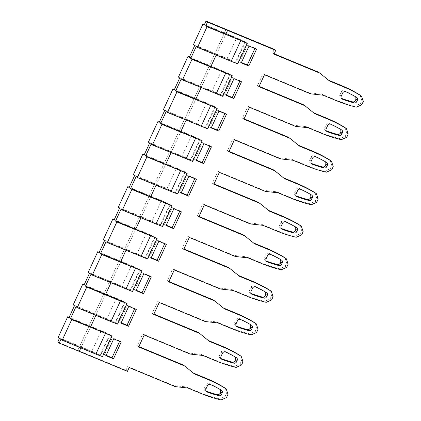 <?xml version="1.0" encoding="UTF-8"?>
<svg xmlns="http://www.w3.org/2000/svg" width="421" height="421" viewBox="0 0 421 421"><rect width="100%" height="100%" fill="white"/><g stroke="black" fill="none" stroke-linecap="round" stroke-linejoin="round"><path stroke-width="0.32" stroke-dasharray="2.1 1.58" d="M193.476 44.558L227.13 58.498L235.892 62.492L245.411 41.889L224.34 33.159L226.093 29.365L77.769 350.361L79.253 351.403L77.769 350.361L57.703 342.047M129.173 367.559L127.689 366.517L125.937 370.312L77.769 350.361L79.527 346.562L100.598 355.292L91.836 351.298L101.356 330.695L69.118 317.339M127.689 366.517L172.989 385.283A5.994 5.405 -54.9 0 0 174.373 385.636L175.857 386.683M187.871 388.004L186.387 386.957L174.373 385.636M186.387 386.957L199.933 392.572A153.47 138.404 -54.9 0 0 219.609 398.908L221.088 399.95M224.714 387.852L226.519 393.251L225.019 396.503L219.609 398.908M193.313 373.032L183.724 365.402A5.994 5.405 -54.9 0 0 183.456 365.196M138.862 346.599L137.209 345.915L142.724 333.985L188.024 352.751A5.994 5.405 -54.9 0 0 189.408 353.103L190.892 354.145M241.533 365.012L240.049 363.97L234.639 366.375A153.47 138.404 -54.9 0 1 214.968 360.039L201.422 354.424L189.408 353.103M240.049 363.97L241.554 360.713L239.749 355.319M208.342 340.5L209.421 341.373M198.486 332.664A5.994 5.405 -54.9 0 1 198.759 332.869L207.937 340.326M153.891 314.061L152.244 313.382L157.754 301.452L203.054 320.218A5.994 5.405 -54.9 0 0 204.438 320.57L205.922 321.612M256.568 332.479L255.084 331.438L249.674 333.842A153.47 138.404 -54.9 0 1 230.003 327.506L216.452 321.891L204.438 320.57M255.084 331.438L256.584 328.18L254.779 322.786M223.377 307.962L224.451 308.835M213.521 300.131A5.994 5.405 -54.9 0 1 213.789 300.336L222.967 307.793M168.926 281.528L167.274 280.849L172.789 268.919L218.089 287.685A5.994 5.405 -54.9 0 0 219.473 288.038L220.957 289.08M271.598 299.947L270.114 298.899L264.704 301.31A153.47 138.404 -54.9 0 1 245.033 294.974L231.487 289.359L219.473 288.038M270.114 298.899L271.619 295.647L269.814 290.253M238.407 275.429L239.486 276.302M228.55 267.598A5.994 5.405 -54.9 0 1 228.824 267.803L238.002 275.26M183.956 248.995L182.309 248.311L187.819 236.386L233.118 255.152A5.994 5.405 -54.9 0 0 234.502 255.505L235.986 256.547M248.001 257.868L246.517 256.826L234.502 255.505M246.517 256.826L260.067 262.436A153.47 138.404 -54.9 0 0 279.739 268.772L281.223 269.819M284.843 257.72L286.654 263.114L285.149 266.367L279.739 268.772M253.442 242.896L243.854 235.271A5.994 5.405 -54.9 0 0 243.585 235.065M198.991 216.462L197.338 215.778L202.854 203.853L248.153 222.62A5.994 5.405 -54.9 0 0 249.537 222.972L251.021 224.014M263.036 225.335L261.552 224.293L249.537 222.972M261.552 224.293L275.097 229.903A153.47 138.404 -54.9 0 0 294.768 236.239L296.252 237.281M299.878 225.188L301.683 230.582L300.178 233.834L294.768 236.239M268.472 210.363L258.889 202.738A5.994 5.405 -54.9 0 0 258.615 202.533M214.021 183.93L212.373 183.246L217.883 171.315L263.188 190.087A5.994 5.405 -54.9 0 0 264.572 190.439L266.051 191.481M316.697 202.343L315.213 201.301L309.803 203.706A153.47 138.404 -54.9 0 1 290.132 197.37L276.586 191.76L264.572 190.439M315.213 201.301L316.718 198.049L314.908 192.655M283.507 177.83L284.58 178.704M273.65 170A5.994 5.405 -54.9 0 1 273.918 170.205L283.096 177.662M229.056 151.397L227.403 150.713L232.918 138.783L278.218 157.549A5.994 5.405 -54.9 0 0 279.602 157.907L281.086 158.949M331.727 169.81L330.248 168.768L324.833 171.173A153.47 138.404 -54.9 0 1 305.162 164.837L291.616 159.227L279.602 157.907M330.248 168.768L331.748 165.516L329.943 160.122M298.536 145.298L299.615 146.171M288.68 137.467A5.994 5.405 -54.9 0 1 288.953 137.667L298.131 145.129M244.085 118.864L242.438 118.18L247.948 106.25L293.253 125.016A5.994 5.405 -54.9 0 0 294.637 125.369L296.116 126.416M346.762 137.278L345.278 136.236L339.868 138.641A153.47 138.404 -54.9 0 1 320.197 132.305L306.651 126.695L294.637 125.369M345.278 136.236L346.783 132.983L344.973 127.584M313.571 112.765L314.645 113.638M303.715 104.929A5.994 5.405 -54.9 0 1 303.983 105.134L313.161 112.596M259.12 86.331L257.473 85.647L262.983 73.717L308.283 92.483A5.994 5.405 -54.9 0 0 309.667 92.836L311.151 93.878M323.165 95.204L321.681 94.157L309.667 92.836M321.681 94.157L335.227 99.772A153.47 138.404 -54.9 0 0 354.898 106.108L356.382 107.15M360.008 95.051L361.813 100.451L360.313 103.703L354.898 106.108M328.606 80.232L319.018 72.601A5.994 5.405 -54.9 0 0 318.744 72.396M274.155 53.799L272.503 53.114L274.255 49.315M134.641 308.777L134.809 308.419L127.284 305.299L119.517 322.112L121.164 322.791M166.263 225.193L164.616 224.509L172.384 207.7L179.909 210.821L179.741 211.179M149.676 276.244L149.844 275.887L142.314 272.766L134.552 289.574L136.199 290.258M164.711 243.712L164.874 243.354L157.349 240.233L149.581 257.042L151.234 257.726M250.542 324.602L249 323.523A149.876 135.162 125.1 0 0 239.06 318.423A2.4 2.163 125.1 0 0 235.981 319.728L234.544 322.844A2.4 2.163 125.1 0 0 235.618 325.87A149.876 135.162 125.1 0 0 236.076 326.038M235.513 357.134L233.971 356.061A149.876 135.162 125.1 0 0 224.025 350.956A2.4 2.163 125.1 0 0 220.951 352.266L219.515 355.377A2.4 2.163 125.1 0 0 220.583 358.403A149.876 135.162 125.1 0 0 221.046 358.571M265.577 292.069L264.035 290.99A149.876 135.162 125.1 0 0 254.089 285.891A2.4 2.163 125.1 0 0 251.016 287.196L249.579 290.311A2.4 2.163 125.1 0 0 250.648 293.337A149.876 135.162 125.1 0 0 251.111 293.505M220.478 389.667L218.936 388.594A149.876 135.162 125.1 0 0 208.99 383.489A2.4 2.163 125.1 0 0 205.916 384.799L204.48 387.909A2.4 2.163 125.1 0 0 205.553 390.935A149.876 135.162 125.1 0 0 206.011 391.109M280.612 259.536L279.07 258.457A149.876 135.162 125.1 0 0 269.124 253.353A2.4 2.163 125.1 0 0 266.051 254.663L264.609 257.778A2.4 2.163 125.1 0 0 265.683 260.804A149.876 135.162 125.1 0 0 266.14 260.973M181.298 192.66L179.646 191.976L187.413 175.168L194.939 178.283L194.776 178.646M295.642 227.003L294.1 225.924A149.876 135.162 125.1 0 0 284.154 220.82A2.4 2.163 125.1 0 0 281.081 222.13L279.644 225.24A2.4 2.163 125.1 0 0 280.712 228.271A149.876 135.162 125.1 0 0 281.175 228.44M209.805 146.113L209.974 145.75L202.448 142.635L194.681 159.443L196.328 160.127M310.677 194.47L309.135 193.392A149.876 135.162 125.1 0 0 299.189 188.287A2.4 2.163 125.1 0 0 296.116 189.597L294.674 192.707A2.4 2.163 125.1 0 0 295.747 195.733A149.876 135.162 125.1 0 0 296.205 195.907M224.84 113.581L225.003 113.217L217.478 110.102L209.711 126.91L211.363 127.595M325.707 161.938L324.165 160.859A149.876 135.162 125.1 0 0 314.219 155.754A2.4 2.163 125.1 0 0 311.145 157.065L309.709 160.175A2.4 2.163 125.1 0 0 310.777 163.201A149.876 135.162 125.1 0 0 311.24 163.374M239.87 81.043L240.038 80.685L232.513 77.569L224.746 94.378L226.393 95.062M340.742 129.4L339.2 128.326A149.876 135.162 125.1 0 0 329.254 123.221A2.4 2.163 125.1 0 0 326.18 124.532L324.738 127.642A2.4 2.163 125.1 0 0 325.812 130.668A149.876 135.162 125.1 0 0 326.27 130.842M241.428 62.524L239.775 61.845L247.543 45.036L255.068 48.152L254.905 48.51M355.771 96.867L354.229 95.793A149.876 135.162 125.1 0 0 344.283 90.689A2.4 2.163 125.1 0 0 341.21 91.999L339.773 95.109A2.4 2.163 125.1 0 0 340.842 98.135A149.876 135.162 125.1 0 0 341.305 98.309M106.134 355.329L104.487 354.645L112.249 337.837L119.774 340.952L119.611 341.31M104.487 354.645L105.966 355.687M80.864 347.914L90.531 327.001L80.864 347.914M95.899 315.382L105.56 294.468L95.899 315.382M110.934 282.849L120.595 261.936L110.934 282.849M125.963 250.316L135.625 229.403L125.963 250.316M140.998 217.783L150.66 196.87L140.998 217.783M156.028 185.251L165.69 164.337L156.028 185.251M171.063 152.712L180.725 131.805L171.063 152.712M186.093 120.18L195.754 99.267L186.093 120.18M201.127 87.647L210.789 66.734L201.127 87.647M216.157 55.114L225.824 34.201L216.157 55.114M112.249 337.837L113.733 338.879M121.259 341.994L119.774 340.952M127.284 305.299L128.768 306.346M121.001 323.154L119.517 322.112M134.809 308.419L136.293 309.461M142.314 272.766L143.798 273.808M136.03 290.622L134.552 289.574M149.844 275.887L151.323 276.929M157.349 240.233L158.833 241.275M151.065 258.084L149.581 257.042M164.874 243.354L166.358 244.396M172.384 207.7L173.862 208.742M166.1 225.551L164.616 224.509M181.393 211.863L179.909 210.821M187.413 175.168L188.897 176.21M179.646 191.976L181.13 193.018M196.423 179.33L194.939 178.283M202.448 142.635L203.932 143.677M196.165 160.485L194.681 159.443M209.974 145.75L211.458 146.792M232.513 77.569L233.997 78.611M226.23 95.42L224.746 94.378M240.038 80.685L241.522 81.727M247.543 45.036L249.027 46.078M241.259 62.887L239.775 61.845M256.552 49.194L255.068 48.152M217.478 110.102L218.962 111.144M211.195 127.952L209.711 126.91M225.003 113.217L226.487 114.259M127.421 371.354L125.937 370.312M226.503 397.545L225.019 396.503M228.003 394.293L226.519 393.251M194.386 373.906L192.902 372.864M138.693 346.957L137.209 345.915M144.208 335.027L142.724 333.985M201.422 354.424L202.906 355.466M234.639 366.375L236.123 367.417M243.038 361.76L241.554 360.713M153.728 314.424L152.244 313.382M159.238 302.494L157.754 301.452M216.452 321.891L217.936 322.933M249.674 333.842L251.158 334.884M258.068 329.227L256.584 328.18M168.758 281.891L167.274 280.849M174.273 269.961L172.789 268.919M231.487 289.359L232.971 290.401M264.704 301.31L266.188 302.352M273.103 296.689L271.619 295.647M183.793 249.358L182.309 248.311M189.303 237.428L187.819 236.386M286.633 267.414L285.149 266.367M288.132 264.156L286.654 263.114M254.516 243.77L253.032 242.728M198.823 216.82L197.338 215.778M204.338 204.895L202.854 203.853M301.662 234.876L300.178 233.834M303.167 231.624L301.683 230.582M269.551 211.237L268.066 210.195M213.857 184.287L212.373 183.246M219.367 172.363L217.883 171.315M276.586 191.76L278.065 192.802M309.803 203.706L311.287 204.748M318.202 199.091L316.718 198.049M228.887 151.755L227.403 150.713M234.402 139.825L232.918 138.783M291.616 159.227L293.1 160.269M324.833 171.173L326.317 172.215M333.232 166.558L331.748 165.516M243.922 119.222L242.438 118.18M249.432 107.292L247.948 106.25M306.651 126.695L308.135 127.737M339.868 138.641L341.352 139.683M348.267 134.025L346.783 132.983M258.952 86.689L257.473 85.647M264.467 74.759L262.983 73.717M361.792 104.745L360.313 103.703M363.297 101.493L361.813 100.451M329.68 81.106L328.196 80.064M273.987 54.156L272.503 53.114M58.187 337.358L91.836 351.298M59.456 338.252L79.527 346.562L89.047 325.959L68.976 317.644M100.598 355.292L110.118 334.69L89.047 325.959L94.557 314.029L74.491 305.714M115.628 322.76L94.557 314.029L104.076 293.426L125.153 302.157L115.628 322.76L106.871 318.765L73.217 304.825M99.182 252.274L131.42 265.625L140.182 269.624L130.663 290.227L109.592 281.496L104.076 293.426L84.011 285.112M140.182 269.624L119.111 260.894L109.592 281.496L89.52 273.182M118.317 207.221L151.965 221.162L160.727 225.161L170.247 204.559L149.176 195.828L119.111 260.894L99.04 252.579M160.727 225.161L119.585 208.116M114.217 219.736L146.455 233.092L155.217 237.091L145.692 257.694L104.555 240.649M155.217 237.091L114.075 220.046M159.317 122.137L191.55 135.494L200.312 139.488L190.792 160.096L169.721 151.365L149.176 195.828L129.105 187.513M200.312 139.488L179.241 130.757L169.721 151.365L149.65 143.051M174.347 89.605L206.585 102.961L215.347 106.955L205.827 127.563L184.751 118.833L179.241 130.757L159.17 122.448M215.347 106.955L194.276 98.225L184.751 118.833L164.685 110.518M189.382 57.072L221.614 70.428L230.376 74.422L220.857 95.025L199.786 86.3L194.276 98.225L174.205 89.91M230.376 74.422L209.305 65.692L199.786 86.3L179.714 77.985M235.892 62.492L214.815 53.762L209.305 65.692L189.24 57.377M204.269 24.844L224.34 33.159L214.815 53.762L194.749 45.452M133.346 174.689L167 188.629L175.762 192.629L185.282 172.021L144.14 154.981M175.762 192.629L134.62 175.583M196.233 46.494L237.797 63.834M231.86 75.464L222.341 96.072L181.198 79.027M216.831 107.997L207.311 128.605L166.169 111.56M201.796 140.53L192.276 161.138L151.134 144.093M136.104 176.625L177.667 193.965M121.069 209.158L162.632 226.503M156.696 238.133L147.176 258.736L106.039 241.691M141.666 270.666L132.147 291.269L91.004 274.229M126.632 303.199L117.112 323.802L75.975 306.762M60.94 339.294L102.503 356.634M111.602 335.732L102.082 356.334M171.731 205.601L162.211 226.203M246.895 42.931L237.376 63.534M186.766 173.068L177.241 193.671M117.112 323.802L117.538 324.102M245.411 41.889L236.649 37.89L204.411 24.539M227.13 58.498L236.649 37.89M244.985 41.59L235.465 62.197M221.614 70.428L212.095 91.031L178.446 77.09M212.095 91.031L220.857 95.025M229.955 74.122L220.436 94.73M206.585 102.961L197.065 123.564L163.411 109.623M197.065 123.564L205.827 127.563M214.92 106.66L205.401 127.263M191.55 135.494L182.03 156.096L148.381 142.156M182.03 156.096L190.792 160.096M199.891 139.193L190.371 159.796M185.282 172.021L176.52 168.026L144.282 154.67M167 188.629L176.52 168.026M184.856 171.726L175.336 192.329M170.247 204.559L161.485 200.559L129.247 187.203M151.965 221.162L161.485 200.559M169.826 204.259L160.301 224.861M146.455 233.092L136.936 253.7L103.282 239.754M136.936 253.7L145.692 257.694M154.791 236.791L145.271 257.394M131.42 265.625L121.901 286.233L88.252 272.292M121.901 286.233L130.663 290.227M139.761 269.324L130.236 289.927M125.153 302.157L116.391 298.157L84.153 284.807M116.391 298.157L106.871 318.765M124.727 301.857L115.207 322.465M110.118 334.69L101.356 330.695M109.692 334.39L100.172 354.998M222.341 96.072L222.767 96.367M207.311 128.605L207.732 128.9M192.276 161.138L192.702 161.432M147.176 258.736L147.603 259.036M132.147 291.269L132.568 291.569M252.5 288.238L251.016 287.196M249.579 290.311L251.063 291.353M255.573 286.933L254.089 285.891M264.035 290.99L265.519 292.037M266.509 292.616L265.025 291.574M250.648 293.337L251.321 293.805M222.435 353.308L220.951 352.266M219.515 355.377L220.999 356.419M225.509 351.998L224.025 350.956M233.971 356.061L235.455 357.103M236.444 357.682L234.96 356.64M220.583 358.403L221.257 358.876M267.53 255.705L266.051 254.663M264.609 257.778L266.093 258.82M270.603 254.4L269.124 253.353M279.07 258.457L280.549 259.499M281.544 260.083L280.06 259.041M266.351 261.273L265.683 260.804M218.936 388.594L220.42 389.635M210.474 384.531L208.99 383.489M221.414 390.214L219.93 389.172M206.222 391.409L205.553 390.935M204.48 387.909L205.964 388.951M207.4 385.841L205.916 384.799M237.465 320.776L235.981 319.728M234.544 322.844L236.028 323.886M240.538 319.465L239.06 318.423M249 323.523L250.484 324.57M251.479 325.149L249.995 324.107M235.618 325.87L236.286 326.343M294.1 225.924L295.584 226.966M285.638 221.862L284.154 220.82M296.573 227.55L295.095 226.509M281.386 228.74L280.712 228.271M279.644 225.24L281.128 226.287M282.565 223.172L281.081 222.13M297.594 190.639L296.116 189.597M294.674 192.707L296.158 193.755M300.673 189.329L299.189 188.287M309.135 193.392L310.619 194.434M311.608 195.018L310.124 193.976M295.747 195.733L296.416 196.207M327.664 125.574L326.18 124.532M324.738 127.642L326.222 128.684M330.738 124.263L329.254 123.221M339.2 128.326L340.684 129.368M341.673 129.947L340.189 128.905M325.812 130.668L326.48 131.141M342.694 93.041L341.21 91.999M339.773 95.109L341.257 96.151M345.767 91.731L344.283 90.689M354.229 95.793L355.713 96.835M356.708 97.414L355.224 96.372M341.515 98.609L340.842 98.135M312.629 158.107L311.145 157.065M309.709 160.175L311.193 161.217M315.703 156.796L314.219 155.754M324.165 160.859L325.649 161.901M326.638 162.485L325.159 161.438M310.777 163.201L311.451 163.674M174.473 386.325L172.989 385.283M201.417 393.614L199.933 392.572M185.208 366.444L183.724 365.402M189.508 353.793L188.024 352.751M216.452 361.081L214.968 360.039M200.238 333.911L198.759 332.869M204.538 321.26L203.054 320.218M231.482 328.548L230.003 327.506M215.273 301.378L213.789 300.336M219.573 288.727L218.089 287.685M246.517 296.016L245.033 294.974M230.303 268.845L228.824 267.803M234.602 256.194L233.118 255.152M261.546 263.483L260.067 262.436M245.338 236.313L243.854 235.271M249.637 223.662L248.153 222.62M276.581 230.945L275.097 229.903M260.373 203.78L258.889 202.738M264.667 191.129L263.188 190.087M291.616 198.412L290.132 197.37M275.402 171.247L273.918 170.205M279.702 158.596L278.218 157.549M306.646 165.879L305.162 164.837M290.437 138.714L288.953 137.667M294.732 126.058L293.253 125.016M321.681 133.346L320.197 132.305M305.467 106.176L303.983 105.134M309.767 93.525L308.283 92.483M336.711 100.814L335.227 99.772M320.502 73.643L319.018 72.601M266.635 292.695L265.151 291.653M251.69 294.147L250.206 293.1M236.57 357.766L235.086 356.724M221.625 359.213L220.141 358.171M281.67 260.162L280.186 259.12M266.719 261.615L265.241 260.567M221.541 390.299L220.057 389.257M206.59 391.746L205.106 390.704M251.605 325.233L250.121 324.186M236.655 326.68L235.171 325.638M296.7 227.629L295.221 226.587M281.754 229.077L280.27 228.035M311.735 195.097L310.251 194.055M296.784 196.544L295.305 195.502M341.799 130.031L340.315 128.989M326.854 131.478L325.37 130.436M356.834 97.498L355.35 96.456M341.884 98.946L340.4 97.904M326.77 162.564L325.286 161.522M311.819 164.011L310.335 162.969"/><path stroke-width="0.63" d="M193.313 373.032L206.448 378.474A153.47 138.404 -54.9 0 1 224.714 387.852L226.198 388.899A153.47 138.404 125.1 0 0 207.932 379.516L194.386 373.906L185.208 366.444A5.994 5.405 125.1 0 0 184.935 366.238A5.994 5.405 125.1 0 0 183.993 365.723L138.693 346.957L144.208 335.027L189.508 353.793A5.994 5.405 125.1 0 0 190.892 354.145L202.906 355.466L216.452 361.081A153.47 138.404 125.1 0 0 236.123 367.417L241.533 365.012L243.038 361.76L241.233 356.361A153.47 138.404 125.1 0 0 222.967 346.983L209.421 341.373L200.238 333.911A5.994 5.405 125.1 0 0 199.97 333.706A5.994 5.405 125.1 0 0 199.028 333.19L153.728 314.424L159.238 302.494L204.538 321.26A5.994 5.405 125.1 0 0 205.922 321.612L217.936 322.933L231.482 328.548A153.47 138.404 125.1 0 0 251.158 334.884L256.568 332.479L258.068 329.227L256.263 323.828A153.47 138.404 125.1 0 0 237.997 314.45L224.451 308.835L215.273 301.378A5.994 5.405 125.1 0 0 214.999 301.173A5.994 5.405 125.1 0 0 214.057 300.657L168.758 281.891L174.273 269.961L219.573 288.727A5.994 5.405 125.1 0 0 220.957 289.08L232.971 290.401L246.517 296.016A153.47 138.404 125.1 0 0 266.188 302.352L271.598 299.947L273.103 296.689L271.298 291.295A153.47 138.404 125.1 0 0 253.032 281.917L239.486 276.302L230.303 268.845A5.994 5.405 125.1 0 0 230.034 268.64A5.994 5.405 125.1 0 0 229.092 268.124L183.793 249.358L189.303 237.428L234.602 256.194A5.994 5.405 125.1 0 0 235.986 256.547L248.001 257.868L261.546 263.483A153.47 138.404 125.1 0 0 281.223 269.819L286.633 267.414L288.132 264.156L286.327 258.762A153.47 138.404 125.1 0 0 268.061 249.385L254.516 243.77L245.338 236.313A5.994 5.405 125.1 0 0 245.069 236.107A5.994 5.405 125.1 0 0 244.122 235.592L198.823 216.82L204.338 204.895L249.637 223.662A5.994 5.405 125.1 0 0 251.021 224.014L263.036 225.335L276.581 230.945A153.47 138.404 125.1 0 0 296.252 237.281L301.662 234.876L303.167 231.624L301.362 226.23A153.47 138.404 125.1 0 0 283.096 216.852L269.551 211.237L260.373 203.78A5.994 5.405 125.1 0 0 260.099 203.575A5.994 5.405 125.1 0 0 259.157 203.054L213.857 184.287L219.367 172.363L264.667 191.129A5.994 5.405 125.1 0 0 266.051 191.481L278.065 192.802L291.616 198.412A153.47 138.404 125.1 0 0 311.287 204.748L316.697 202.343L318.202 199.091L316.392 193.697A153.47 138.404 125.1 0 0 298.126 184.314L284.58 178.704L275.402 171.247A5.994 5.405 125.1 0 0 275.134 171.042A5.994 5.405 125.1 0 0 274.192 170.521L228.887 151.755L234.402 139.825L279.702 158.596A5.994 5.405 125.1 0 0 281.086 158.949L293.1 160.269L306.646 165.879A153.47 138.404 125.1 0 0 326.317 172.215L331.727 169.81L333.232 166.558L331.427 161.164A153.47 138.404 125.1 0 0 313.161 151.781L299.615 146.171L290.437 138.714A5.994 5.405 125.1 0 0 290.164 138.509A5.994 5.405 125.1 0 0 289.222 137.988L243.922 119.222L249.432 107.292L294.732 126.058A5.994 5.405 125.1 0 0 296.116 126.416L308.135 127.737L321.681 133.346A153.47 138.404 125.1 0 0 341.352 139.683L346.762 137.278L348.267 134.025L346.457 128.631A153.47 138.404 125.1 0 0 328.191 119.248L314.645 113.638L305.467 106.176A5.994 5.405 125.1 0 0 305.199 105.976A5.994 5.405 125.1 0 0 304.257 105.455L258.952 86.689L264.467 74.759L309.767 93.525A5.994 5.405 125.1 0 0 311.151 93.878L323.165 95.204L336.711 100.814A153.47 138.404 125.1 0 0 356.382 107.15L361.792 104.745L363.297 101.493L361.492 96.099A153.47 138.404 125.1 0 0 343.226 86.715L329.68 81.106L320.502 73.643A5.994 5.405 125.1 0 0 320.228 73.438A5.994 5.405 125.1 0 0 319.286 72.922L273.987 54.156L275.739 50.362L274.255 49.315L226.093 29.365L227.577 30.407L275.739 50.362M138.862 346.599L182.509 364.681A5.994 5.405 -54.9 0 1 183.456 365.196L184.935 366.238M208.342 340.5L221.483 345.941A153.47 138.404 -54.9 0 1 239.749 355.319L241.233 356.361M153.891 314.061L197.544 332.148A5.994 5.405 -54.9 0 1 198.486 332.664L199.97 333.706M223.377 307.962L236.513 313.408A153.47 138.404 -54.9 0 1 254.779 322.786L256.263 323.828M168.926 281.528L212.579 299.615A5.994 5.405 -54.9 0 1 213.521 300.131L214.999 301.173M238.407 275.429L251.547 280.875A153.47 138.404 -54.9 0 1 269.814 290.253L271.298 291.295M183.956 248.995L227.608 267.082A5.994 5.405 -54.9 0 1 228.55 267.598L230.034 268.64M253.442 242.896L266.577 248.337A153.47 138.404 -54.9 0 1 284.843 257.72L286.327 258.762M198.991 216.462L242.643 234.544A5.994 5.405 -54.9 0 1 243.585 235.065L245.069 236.107M268.472 210.363L281.612 215.805A153.47 138.404 -54.9 0 1 299.878 225.188L301.362 226.23M214.021 183.93L257.673 202.012A5.994 5.405 -54.9 0 1 258.615 202.533L260.099 203.575M283.507 177.83L296.647 183.272A153.47 138.404 -54.9 0 1 314.908 192.655L316.392 193.697M229.056 151.397L272.708 169.479A5.994 5.405 -54.9 0 1 273.65 170L275.134 171.042M298.536 145.298L311.677 150.739A153.47 138.404 -54.9 0 1 329.943 160.122L331.427 161.164M244.085 118.864L287.738 136.946A5.994 5.405 -54.9 0 1 288.68 137.467L290.164 138.509M313.571 112.765L326.712 118.206A153.47 138.404 -54.9 0 1 344.973 127.584L346.457 128.631M259.12 86.331L302.773 104.413A5.994 5.405 -54.9 0 1 303.715 104.929L305.199 105.976M328.606 80.232L341.741 85.674A153.47 138.404 -54.9 0 1 360.008 95.051L361.492 96.099M274.155 53.799L317.802 71.88A5.994 5.405 -54.9 0 1 318.744 72.396L320.228 73.438M121.164 322.791L127.042 325.228L134.641 308.777M179.741 211.179L172.142 227.629L166.263 225.193M136.199 290.258L142.077 292.695L149.676 276.244M151.234 257.726L157.107 260.162L164.711 243.712M236.076 326.038A149.876 135.162 125.1 0 0 246.322 329.322L247.448 329.617C248.611 329.817 249.511 329.333 250.148 328.17L250.705 326.97L250.542 324.602M221.046 358.571A149.876 135.162 125.1 0 0 231.292 361.855L232.418 362.149C233.576 362.349 234.481 361.865 235.118 360.702L235.671 359.502L235.513 357.134M251.111 293.505A149.876 135.162 125.1 0 0 261.357 296.789L262.483 297.084C263.641 297.284 264.546 296.8 265.183 295.637L265.735 294.437L265.577 292.069M206.011 391.109A149.876 135.162 125.1 0 0 216.257 394.388L217.383 394.682C218.546 394.882 219.446 394.398 220.083 393.235L220.641 392.035L220.478 389.667M266.14 260.973A149.876 135.162 125.1 0 0 276.392 264.256L277.513 264.551C278.676 264.746 279.576 264.267 280.212 263.104L280.77 261.899L280.612 259.536M194.776 178.646L187.171 195.097L181.298 192.66M281.175 228.44A149.876 135.162 125.1 0 0 291.421 231.724L292.548 232.018C293.711 232.213 294.611 231.734 295.247 230.571L295.805 229.366L295.642 227.003M196.328 160.127L202.206 162.559L209.805 146.113M296.205 195.907A149.876 135.162 125.1 0 0 306.456 199.191L307.577 199.486C308.74 199.68 309.64 199.201 310.282 198.038L310.835 196.833L310.677 194.47M211.363 127.595L217.236 130.026L224.84 113.581M311.24 163.374A149.876 135.162 125.1 0 0 321.486 166.653L322.612 166.953C323.775 167.148 324.675 166.663 325.312 165.5L325.87 164.301L325.707 161.938M226.393 95.062L232.271 97.493L239.87 81.043M326.27 130.842A149.876 135.162 125.1 0 0 336.521 134.12L337.642 134.415C338.805 134.615 339.705 134.131 340.347 132.968L340.899 131.768L340.742 129.4M254.905 48.51L247.301 64.96L241.428 62.524M341.305 98.309A149.876 135.162 125.1 0 0 351.551 101.587L352.677 101.882C353.84 102.082 354.74 101.598 355.377 100.435L355.934 99.235L355.771 96.867M119.611 341.31L112.012 357.761L106.134 355.329M113.491 358.803L105.966 355.687L113.733 338.879L121.259 341.994L113.491 358.803L112.012 357.761M226.198 388.899L228.003 394.293L226.503 397.545L221.088 399.95A153.47 138.404 125.1 0 1 201.417 393.614L187.871 388.004L175.857 386.683A5.994 5.405 125.1 0 1 174.473 386.325L129.173 367.559L127.421 371.354L79.253 351.403L80.864 347.914L79.253 351.403L59.187 343.089L60.94 339.294L62.213 340.189L71.733 319.581L70.46 318.686L75.975 306.762L77.243 307.651L110.897 321.597L120.417 300.989L127.058 303.499L105.56 294.468L110.934 282.849L105.56 294.468L85.495 286.154L91.004 274.229L92.278 275.118L101.798 254.516L142.088 270.966L120.595 261.936L125.963 250.316L120.595 261.936L100.524 253.621L106.039 241.691L107.308 242.585L116.828 221.983L157.122 238.428L135.625 229.403L140.998 217.783L135.625 229.403L115.559 221.088L121.069 209.158L122.343 210.053L131.862 189.45L130.589 188.555L136.104 176.625L137.372 177.52L146.892 156.917L145.624 156.023L151.134 144.093L152.407 144.987L161.927 124.384L202.222 140.83L180.725 131.805L186.093 120.18L180.725 131.805L160.654 123.49L166.169 111.56L167.437 112.454L176.962 91.846L217.252 108.297L195.754 99.267L201.127 87.647L195.754 99.267L175.689 90.957L181.198 79.027L182.472 79.922L191.992 59.314L232.287 75.764L210.789 66.734L216.157 55.114L210.789 66.734L190.718 58.424L196.233 46.494L197.502 47.389L207.027 26.781L247.316 43.231L225.824 34.201L227.577 30.407L225.824 34.201L205.753 25.886L207.506 22.092L227.577 30.407L226.093 29.365L206.022 21.05L204.269 24.844L203.001 23.95L193.476 44.558L194.749 45.452L189.24 57.377L187.966 56.488L178.446 77.09L179.714 77.985L174.205 89.91L172.931 89.02L163.411 109.623L164.685 110.518L159.17 122.448L157.901 121.553L148.381 142.156L149.65 143.051L144.14 154.981L142.866 154.086L133.346 174.689L134.62 175.583L129.105 187.513L127.837 186.619L118.317 207.221L119.585 208.116L114.075 220.046L112.802 219.152L103.282 239.754L104.555 240.649L99.04 252.579L97.772 251.684L88.252 272.292L89.52 273.182L84.011 285.112L82.737 284.217L73.217 304.825L74.491 305.714L68.976 317.644L67.707 316.75L58.187 337.358L59.456 338.252L57.703 342.047L59.187 343.089M71.733 319.581L112.023 336.032L90.531 327.001L95.899 315.382L90.531 327.001L70.46 318.686M131.862 189.45L172.157 205.895L150.66 196.87L156.028 185.251L150.66 196.87L130.589 188.555M146.892 156.917L187.187 173.363L165.69 164.337L171.063 152.712L165.69 164.337L145.624 156.023M128.768 306.346L121.001 323.154L128.526 326.27L136.293 309.461L128.768 306.346M143.798 273.808L136.03 290.622L143.561 293.737L151.323 276.929L143.798 273.808M158.833 241.275L151.065 258.084L158.591 261.204L166.358 244.396L158.833 241.275M166.1 225.551L173.862 208.742L181.393 211.863L173.626 228.671L166.1 225.551M266.635 292.695L265.519 292.037A149.876 135.162 -54.9 0 0 255.573 286.933A2.4 2.163 -54.9 0 0 252.5 288.238L251.063 291.353A2.4 2.163 -54.9 0 0 252.132 294.379A149.876 135.162 -54.9 0 0 262.841 297.831L261.357 296.789M266.509 292.616C267.451 293.29 267.688 294.242 267.219 295.479L266.667 296.679C266.025 297.842 265.125 298.326 263.967 298.126L262.841 297.831M236.57 357.766L235.455 357.103A149.876 135.162 -54.9 0 0 225.509 351.998A2.4 2.163 -54.9 0 0 222.435 353.308L220.999 356.419A2.4 2.163 -54.9 0 0 222.067 359.445A149.876 135.162 -54.9 0 0 232.776 362.897L231.292 361.855M236.444 357.682C237.386 358.355 237.623 359.313 237.155 360.544L236.602 361.744C235.96 362.907 235.06 363.391 233.897 363.191L232.776 362.897M281.544 260.083C282.486 260.757 282.723 261.709 282.254 262.946L281.696 264.146C281.06 265.309 280.16 265.793 278.997 265.593L277.871 265.298A149.876 135.162 -54.9 0 1 267.167 261.846A2.4 2.163 -54.9 0 1 266.093 258.82L267.53 255.705A2.4 2.163 -54.9 0 1 270.603 254.4A149.876 135.162 -54.9 0 1 280.549 259.499L281.67 260.162M221.414 390.214C222.356 390.888 222.593 391.846 222.125 393.077L221.567 394.277C220.93 395.44 220.03 395.924 218.867 395.724L217.741 395.43A149.876 135.162 -54.9 0 1 207.032 391.977A2.4 2.163 -54.9 0 1 205.964 388.951L207.4 385.841A2.4 2.163 -54.9 0 1 210.474 384.531A149.876 135.162 -54.9 0 1 220.42 389.635L221.541 390.299M251.605 325.233L250.484 324.57A149.876 135.162 -54.9 0 0 240.538 319.465A2.4 2.163 -54.9 0 0 237.465 320.776L236.028 323.886A2.4 2.163 -54.9 0 0 237.097 326.912A149.876 135.162 -54.9 0 0 247.806 330.364L246.322 329.322M251.479 325.149C252.421 325.822 252.658 326.775 252.19 328.012L251.632 329.211C250.995 330.374 250.095 330.859 248.932 330.659L247.806 330.364M181.13 193.018L188.897 176.21L196.423 179.33L188.655 196.139L181.13 193.018M296.573 227.55C297.515 228.224 297.752 229.177 297.284 230.408L296.731 231.613C296.095 232.776 295.189 233.255 294.032 233.06L292.905 232.766A149.876 135.162 -54.9 0 1 282.196 229.313A2.4 2.163 -54.9 0 1 281.128 226.287L282.565 223.172A2.4 2.163 -54.9 0 1 285.638 221.862A149.876 135.162 -54.9 0 1 295.584 226.966L296.7 227.629M203.932 143.677L196.165 160.485L203.69 163.606L211.458 146.792L203.932 143.677M311.735 195.097L310.619 194.434A149.876 135.162 -54.9 0 0 300.673 189.329A2.4 2.163 -54.9 0 0 297.594 190.639L296.158 193.755A2.4 2.163 -54.9 0 0 297.231 196.781A149.876 135.162 -54.9 0 0 307.94 200.233L306.456 199.191M311.608 195.018C312.55 195.691 312.787 196.644 312.319 197.875L311.761 199.08C311.124 200.243 310.224 200.722 309.061 200.528L307.94 200.233M233.997 78.611L226.23 95.42L233.755 98.535L241.522 81.727L233.997 78.611M341.799 130.031L340.684 129.368A149.876 135.162 -54.9 0 0 330.738 124.263A2.4 2.163 -54.9 0 0 327.664 125.574L326.222 128.684A2.4 2.163 -54.9 0 0 327.296 131.71A149.876 135.162 -54.9 0 0 338.005 135.162L336.521 134.12M341.673 129.947C342.615 130.626 342.852 131.578 342.384 132.81L341.826 134.01C341.189 135.173 340.289 135.657 339.126 135.462L338.005 135.162M241.259 62.887L249.027 46.078L256.552 49.194L248.785 66.002L241.259 62.887M356.708 97.414C357.65 98.088 357.887 99.046 357.418 100.277L356.861 101.477C356.224 102.64 355.324 103.124 354.161 102.924L353.035 102.629A149.876 135.162 -54.9 0 1 342.326 99.177A2.4 2.163 -54.9 0 1 341.257 96.151L342.694 93.041A2.4 2.163 -54.9 0 1 345.767 91.731A149.876 135.162 -54.9 0 1 355.713 96.835L356.834 97.498M218.962 111.144L211.195 127.952L218.72 131.068L226.487 114.259L218.962 111.144M326.77 162.564L325.649 161.901A149.876 135.162 -54.9 0 0 315.703 156.796A2.4 2.163 -54.9 0 0 312.629 158.107L311.193 161.217A2.4 2.163 -54.9 0 0 312.261 164.243A149.876 135.162 -54.9 0 0 322.97 167.7L321.486 166.653M326.638 162.485C327.585 163.159 327.822 164.111 327.349 165.342L326.796 166.548C326.159 167.711 325.259 168.19 324.096 167.995L322.97 167.7M128.526 326.27L127.042 325.228M143.561 293.737L142.077 292.695M158.591 261.204L157.107 260.162M173.626 228.671L172.142 227.629M187.171 195.097L188.655 196.139M203.69 163.606L202.206 162.559M233.755 98.535L232.271 97.493M248.785 66.002L247.301 64.96M218.72 131.068L217.236 130.026M207.027 26.781L205.753 25.886M85.495 286.154L86.763 287.048L120.417 300.989M110.897 321.597L117.538 324.102L127.058 303.499M207.506 22.092L206.022 21.05M190.718 58.424L191.992 59.314M175.689 90.957L176.962 91.846M160.654 123.49L161.927 124.384M115.559 221.088L116.828 221.983M100.524 253.621L101.798 254.516M86.763 287.048L77.243 307.651M204.411 24.539L203.001 23.95M189.382 57.072L187.966 56.488M174.347 89.605L172.931 89.02M159.317 122.137L157.901 121.553M144.282 154.67L142.866 154.086M129.247 187.203L127.837 186.619M114.217 219.736L112.802 219.152M99.182 252.274L97.772 251.684M84.153 284.807L82.737 284.217M69.118 317.339L67.707 316.75M240.675 40.721L231.155 61.329L197.502 47.389M231.155 61.329L237.797 63.834L247.316 43.231M182.472 79.922L222.767 96.367L232.287 75.764M216.12 93.862L225.645 73.254M167.437 112.454L207.732 128.9L217.252 108.297M201.091 126.395L210.611 105.792M152.407 144.987L192.702 161.432L202.222 140.83M186.056 158.928L195.576 138.325M180.546 170.858L171.026 191.46L177.667 193.965L187.187 173.363M171.026 191.46L137.372 177.52M165.511 203.39L155.991 223.993L162.632 226.503L172.157 205.895M155.991 223.993L122.343 210.053M107.308 242.585L147.603 259.036L157.122 238.428M140.961 256.526L150.481 235.923M92.278 275.118L132.568 291.569L142.088 270.966M125.926 289.059L135.446 268.456M105.382 333.521L95.862 354.129L102.503 356.634L112.023 336.032M95.862 354.129L62.213 340.189M265.735 294.437L267.219 295.479M266.667 296.679L265.183 295.637M262.483 297.084L263.967 298.126M251.321 293.805L252.132 294.379M235.671 359.502L237.155 360.544M236.602 361.744L235.118 360.702M232.418 362.149L233.897 363.191M221.257 358.876L222.067 359.445M280.77 261.899L282.254 262.946M281.696 264.146L280.212 263.104M277.513 264.551L278.997 265.593M277.871 265.298L276.392 264.256M267.167 261.846L266.351 261.273M220.641 392.035L222.125 393.077M221.567 394.277L220.083 393.235M217.383 394.682L218.867 395.724M217.741 395.43L216.257 394.388M207.032 391.977L206.222 391.409M250.705 326.97L252.19 328.012M251.632 329.211L250.148 328.17M247.448 329.617L248.932 330.659M236.286 326.343L237.097 326.912M295.805 229.366L297.284 230.408M296.731 231.613L295.247 230.571M292.548 232.018L294.032 233.06M292.905 232.766L291.421 231.724M282.196 229.313L281.386 228.74M310.835 196.833L312.319 197.875M311.761 199.08L310.282 198.038M307.577 199.486L309.061 200.528M296.416 196.207L297.231 196.781M340.899 131.768L342.384 132.81M341.826 134.01L340.347 132.968M337.642 134.415L339.126 135.462M326.48 131.141L327.296 131.71M355.934 99.235L357.418 100.277M356.861 101.477L355.377 100.435M352.677 101.882L354.161 102.924M353.035 102.629L351.551 101.587M342.326 99.177L341.515 98.609M325.87 164.301L327.349 165.342M326.796 166.548L325.312 165.5M322.612 166.953L324.096 167.995M311.451 163.674L312.261 164.243M206.448 378.474L207.932 379.516M182.509 364.681L183.993 365.723M221.483 345.941L222.967 346.983M197.544 332.148L199.028 333.19M236.513 313.408L237.997 314.45M212.579 299.615L214.057 300.657M251.547 280.875L253.032 281.917M227.608 267.082L229.092 268.124M266.577 248.337L268.061 249.385M242.643 234.544L244.122 235.592M281.612 215.805L283.096 216.852M257.673 202.012L259.157 203.054M296.647 183.272L298.126 184.314M272.708 169.479L274.192 170.521M311.677 150.739L313.161 151.781M287.738 136.946L289.222 137.988M326.712 118.206L328.191 119.248M302.773 104.413L304.257 105.455M341.741 85.674L343.226 86.715M317.802 71.88L319.286 72.922"/></g></svg>
